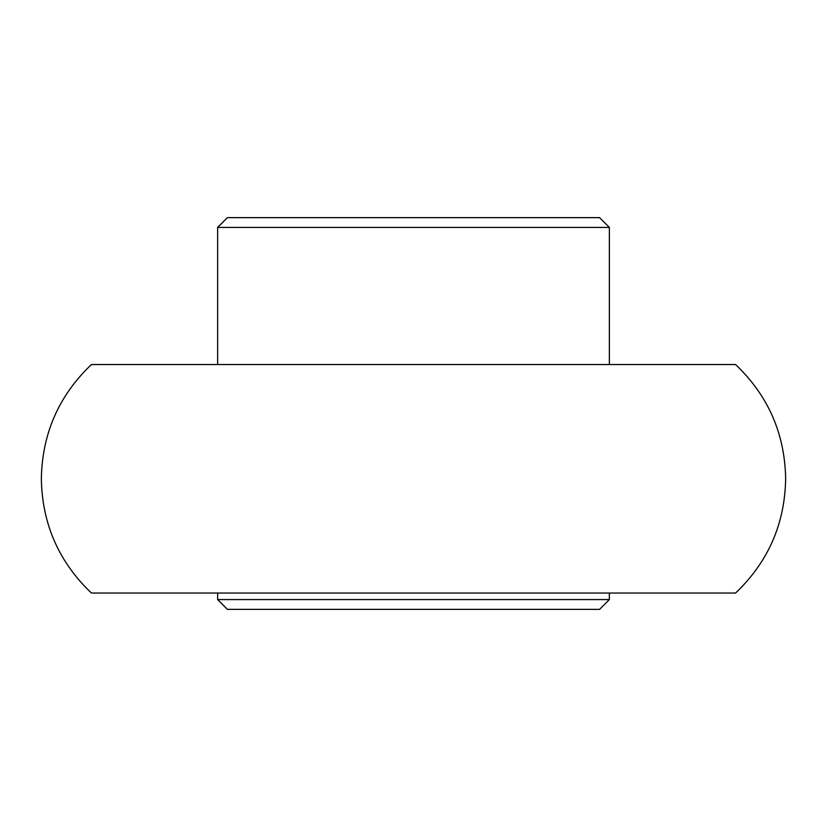 <?xml version="1.0" encoding="UTF-8"?>
<svg xmlns="http://www.w3.org/2000/svg" width="827" height="827" viewBox="0 0 827 827"><rect width="100%" height="100%" fill="white"/><g stroke="black" fill="none" stroke-linecap="round" stroke-linejoin="round"><path stroke-width="1.24" d="M91.425 593.042L735.575 593.042C768.19 561.936 784.885 523.853 785.65 478.792C784.885 433.72 768.19 395.637 735.575 364.531L91.425 364.531C58.81 395.637 42.115 433.72 41.35 478.792C42.115 523.853 58.81 561.936 91.425 593.042M609.365 227.425L217.635 227.425L227.425 217.635L599.575 217.635L609.365 227.425L609.365 364.531M609.365 599.575L599.575 609.365L227.425 609.365L217.635 599.575L609.365 599.575L609.365 593.042M217.635 599.575L217.635 593.042M217.635 364.531L217.635 227.425"/></g></svg>

